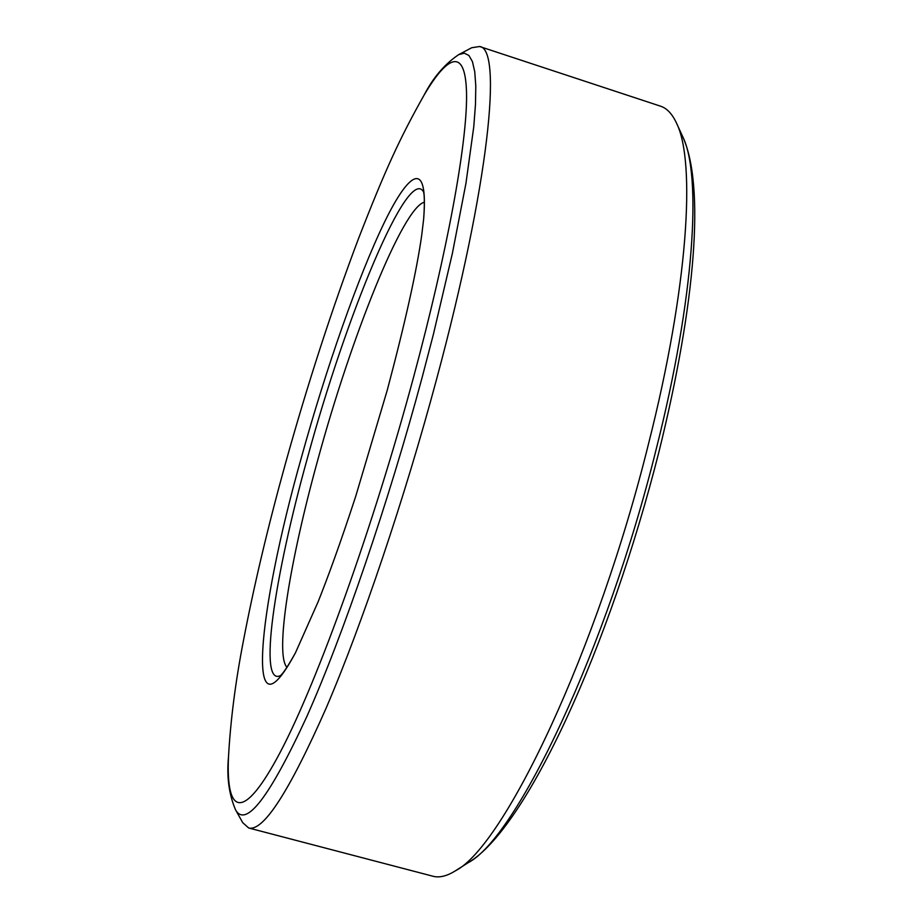 <?xml version="1.0" encoding="UTF-8"?>
<svg xmlns="http://www.w3.org/2000/svg" width="923" height="923" viewBox="0 0 923 923"><rect width="100%" height="100%" fill="white"/><g stroke="black" fill="none" stroke-linecap="round" stroke-linejoin="round"><path stroke-width="1.38" d="M286.961 667.294C274.581 654.257 290.041 560.03 317.916 459.458C351.317 336.641 402.878 207.317 424.407 202.195M648.661 443.259C688.016 288.103 696.092 161.756 676.455 123.013C672.163 113.829 666.856 108.222 660.533 106.18L479.614 46.519L471.722 47.731L458.743 54.607L464.338 53.188L468.93 55.472L472.438 61.633L474.757 71.798L475.795 86.035L475.483 104.391L473.764 126.809L465.953 183.296L452.339 253.583L433.383 334.391L422.157 377.38C388.214 503.496 342.918 635.612 306.69 716.871C269.608 797.149 245.899 828.139 235.561 809.852L242.726 822.67L248.679 827.989L432.968 876.239C439.394 877.969 446.894 876.135 455.489 870.758C504.27 846.126 597.516 650.577 648.661 443.259M479.614 46.519C502.654 48.354 489.259 183.931 436.579 379.238C404.505 498.824 362.047 624.41 326.107 708.172C289.176 791.772 263.367 831.704 248.679 827.989M682.628 136.489C705.195 185.258 695.665 303.079 659.137 451.07C609.457 647.819 525.822 829.465 467.996 862.809C516.372 838.119 607.126 648.638 656.472 448.07C694.465 297.898 702.034 174.932 682.628 136.489L676.455 123.013M235.561 809.852C228.95 794.345 226.597 776.762 228.489 757.091C230.508 720.632 235.411 682.259 243.199 641.97C253.779 586.417 267.866 526.906 285.472 463.45C307.636 383.899 331.934 309.055 358.389 238.919C385.491 169.244 399.774 138.312 424.119 95.046C448.682 53.246 466.242 47.465 466.577 95.969C466.796 144.599 447.54 251.194 413.596 377.092C373.25 526.837 317.72 680.943 280.557 751.622C243.176 822.831 225.858 814.697 228.489 757.091L228.535 756.087M295.51 652.699L318.089 601.865C327.953 577.025 339.71 545.193 355.667 496.482L387.279 390.106C405.232 322.462 416.723 270.774 421.742 235.03L423.645 219.097C428.341 160.487 410.331 168.897 384.337 222.489C358.159 276.554 326.073 368.415 301.452 457.312C257.194 613.403 244.687 747.272 295.51 652.699C283.026 675.324 279.761 676.098 280.442 675.671M423.553 191.88C408.266 164.929 346.217 315.078 307.497 457.796C274.143 577.279 257.863 687.531 280.65 675.498M467.996 862.809L455.489 870.758M424.119 95.046C433.222 77.509 444.759 64.022 458.743 54.607M423.645 219.097C425.457 193.322 423.138 190.899 423.484 191.626"/></g></svg>
